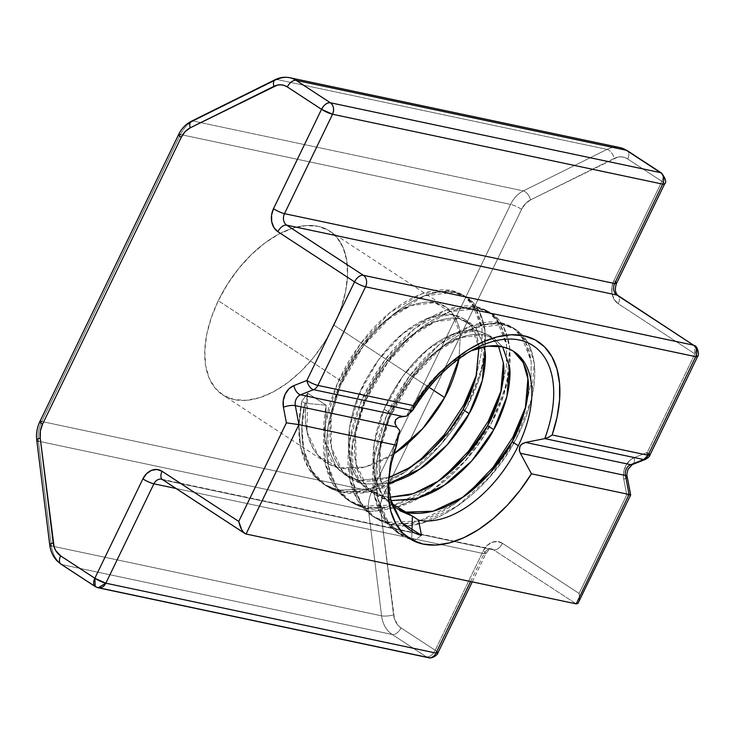 <?xml version="1.0" encoding="UTF-8"?>
<svg xmlns="http://www.w3.org/2000/svg" width="735" height="735" viewBox="0 0 735 735"><rect width="100%" height="100%" fill="white"/><g stroke="black" fill="none" stroke-linecap="round" stroke-linejoin="round"><path stroke-width="0.55" stroke-dasharray="3.67 2.76" d="M429.056 387.354L334.021 325.201A97.819 56.494 123.2 0 0 318.053 226.306A97.819 56.494 123.2 0 0 218.295 300.707A97.819 56.494 123.2 0 0 222.613 394.824A97.819 56.494 123.2 0 0 334.021 325.201L341.086 308.057L345.643 291.106L347.545 274.991L346.69 260.337L343.135 247.704L337.007 237.58L328.536 230.358L318.053 226.306L305.953 225.581L292.714 228.208L278.841 234.107L264.866 243.028L251.324 254.632L238.737 268.477L227.584 284.041L218.295 300.707L211.239 317.851L206.673 334.802L204.78 350.917L205.625 365.571L209.181 378.203L215.318 388.328L223.789 395.549L234.272 399.61L246.363 400.327L259.602 397.699L273.475 391.81L287.458 382.889L301.001 371.276L313.588 357.43L324.741 341.867L334.021 325.201L429.056 387.354L334.021 325.201A97.819 56.494 123.2 0 0 329.703 231.084A97.819 56.494 123.2 0 0 218.295 300.707L341.15 381.061C344.164 372.939 350.466 361.859 360.049 347.83C370.321 334.618 378.525 325.798 384.644 321.37C390.597 315.875 399.371 310.602 410.966 305.549C422.248 302.057 430.177 301.093 434.762 302.636L445.566 306.863L452.181 312.917C457.455 320.919 460.174 328.168 460.33 334.664L459.044 358.616L460.33 334.664L452.181 312.917L434.762 302.636L410.966 305.549L384.644 321.37L360.049 347.83L341.15 381.061C351.872 356.677 366.37 336.777 384.644 321.37C403.019 306.568 419.722 300.33 434.762 302.636C449.425 305.705 457.951 316.381 460.33 334.664L459.044 358.616M478.889 347.94L478.761 346.718C476.381 328.435 467.855 317.759 453.183 314.69C438.152 312.375 421.449 318.623 403.074 333.414C384.8 348.831 370.302 368.722 359.58 393.115L378.479 359.884L403.074 333.414L429.387 317.603L453.183 314.69L470.602 324.962L478.761 346.736C478.595 340.222 475.885 332.973 470.62 324.98L463.987 318.916L453.21 314.69C448.607 313.147 440.669 314.111 429.405 317.594C417.811 322.656 409.027 327.929 403.065 333.424C396.946 337.852 388.741 346.681 378.47 359.893C368.896 373.922 362.594 384.993 359.58 393.115L365.718 397.13C368.74 389.008 375.034 377.928 384.616 363.898C394.897 350.687 403.092 341.867 409.22 337.438C415.174 331.944 423.939 326.68 435.533 321.618C446.816 318.126 454.754 317.162 459.329 318.705L470.134 322.931L476.749 328.986L484.291 346.617L475.637 327.672L459.329 318.705L435.533 321.618L409.22 337.438L384.616 363.898L365.718 397.13C376.439 372.746 390.937 352.846 409.22 337.438C427.595 322.637 444.298 316.399 459.329 318.705L475.637 327.672L484.291 346.617M498.477 346.084L489.767 335.821L477.759 330.759C462.728 328.453 446.016 334.691 427.641 349.492C409.367 364.9 394.87 384.8 384.148 409.184L403.046 375.952L427.641 349.492L453.964 333.672L477.759 330.759L489.767 335.821L498.477 346.084L495.16 341.022L488.564 334.985L477.75 330.759C473.165 329.216 465.246 330.18 453.964 333.672C442.378 338.725 433.613 343.989 427.669 349.474C421.522 353.921 413.318 362.741 403.065 375.925C393.473 389.973 387.161 401.062 384.148 409.184L390.294 413.199C393.308 405.077 399.61 393.997 409.193 379.967C419.464 366.756 427.669 357.936 433.788 353.507C439.741 348.022 448.515 342.749 460.101 337.687C471.392 334.204 479.321 333.231 483.896 334.774L494.701 339L502.685 346.911L494.48 338.863L483.896 334.774L460.101 337.687L433.788 353.507L409.193 379.967L390.294 413.199C401.016 388.815 415.514 368.915 433.788 353.507C452.163 338.706 468.866 332.468 483.896 334.774L494.48 338.863L502.685 346.911M513.535 351.33L502.327 346.828M359.58 393.115L365.718 397.13L355.63 432.226L356.117 463.996L367.344 487.755L387.832 500.048L390.79 500.645L387.832 500.048L375.328 494.701L367.344 487.755C360.674 478.834 356.934 470.914 356.117 463.996C354.242 457.877 354.077 447.284 355.63 432.226C358.469 416.763 361.831 405.068 365.718 397.13L359.58 393.115C349.364 417.609 346.167 439.897 349.979 459.981C354.408 479.606 364.983 491.623 381.695 496.024L390.046 497.209L381.695 496.024L361.207 483.74L349.979 459.981L349.492 428.211L359.58 393.115C355.685 401.053 352.322 412.739 349.492 428.193C347.94 443.251 348.096 453.844 349.97 459.963C350.788 466.9 354.536 474.828 361.197 483.74L369.19 490.686L381.713 496.033L390.046 497.209M385.765 499.8L393.758 506.755L396.928 508.62L382.567 495.675L374.547 476.05L374.06 444.28L384.148 409.184C380.261 417.122 376.89 428.827 374.06 444.289C372.507 459.338 372.673 469.922 374.547 476.05C375.364 482.968 379.095 490.888 385.765 499.8M390.294 413.199L384.148 409.184L390.294 413.199C386.399 421.137 383.036 432.832 380.197 448.295C378.654 463.353 378.81 473.946 380.693 480.065C376.88 459.981 380.078 437.692 390.294 413.199L380.197 448.295L380.693 480.065L391.507 503.356L380.693 480.065C381.502 486.983 385.241 494.903 391.92 503.833M393.758 506.755L399.904 510.77L393.813 505.836M95.228 586.567L62.052 564.618L392.205 634.489A8.627 4.989 123.2 0 0 401.007 627.92L435.212 650.291L483.253 550.901L486.983 545.636L491.936 542.347L497.365 541.53L502.446 543.321L579.106 593.457L626.762 494.866L623.776 479.257L623.62 472.623L625.549 466.183L629.279 460.918L634.231 457.629L647.25 452.484L694.915 353.893L618.254 303.748L614.304 299.632L612.08 293.816L611.924 287.183L613.854 280.742L661.904 181.352L627.699 158.98L624.557 157.465L621.158 156.849L617.666 157.161L530.532 199.892L525.451 203.705L521.602 209.337L382.871 496.318L380.739 503.062L380.574 510.09L394.456 618.898L398.26 625.586L401.007 627.92L435.212 650.291L483.253 550.901A17.263 13.754 101.9 0 1 502.446 543.321A8.627 4.989 -56.8 0 1 493.644 549.881L576.194 603.876L493.644 549.881A8.627 6.872 -78.1 0 0 491.733 549.082A8.627 6.872 -78.1 0 0 484.053 553.675L176.078 488.499L484.053 553.675A8.627 1.543 25.8 0 0 485.927 553.565A8.627 1.543 25.8 0 0 483.253 550.901A17.263 13.754 101.9 0 1 502.446 543.321L579.106 593.457L579.557 597.775L579.162 601.276L577.986 603.417L576.194 603.876L493.644 549.881A8.627 6.872 -78.1 0 0 491.623 549.063A8.627 6.872 -78.1 0 0 484.053 553.675A8.627 1.543 25.8 0 0 485.927 553.574A8.627 1.543 25.8 0 0 483.253 550.901L435.212 650.291A8.627 1.543 25.8 0 1 437.876 652.965A8.627 1.543 25.8 0 0 435.212 650.291A8.627 4.989 123.2 0 1 426.41 656.86L96.257 586.989L62.052 564.618L392.205 634.489L426.41 656.86L98.159 587.789M246.05 534.014L163.492 480.019L493.644 549.881A8.627 6.872 -78.1 0 0 484.053 553.675L176.078 488.499M470.584 581.532L484.053 553.675A8.627 1.543 25.8 0 0 483.253 550.901M36.75 440.201A8.627 2.076 172.9 0 0 38.431 441.193L368.584 511.055A8.627 2.076 172.9 0 0 380.574 510.09L393.565 614.855A8.627 2.076 -7.1 0 1 381.584 615.829L51.432 545.958L38.431 441.193L368.584 511.055L381.584 615.829L51.432 545.958L38.431 441.193A28.775 22.914 101.9 0 1 41.72 421.504L180.452 134.533L510.604 204.403L371.873 491.375L41.72 421.504A8.627 1.543 25.8 0 0 39.846 421.605M178.577 134.634A8.627 1.543 -154.2 0 1 180.452 134.533L510.604 204.403A8.627 1.543 -154.2 0 1 521.602 209.337L382.871 496.318A8.627 1.543 25.8 0 0 371.873 491.375L41.72 421.504L180.452 134.533A28.775 22.914 101.9 0 1 193.195 121.045L276.911 79.527L607.064 149.389L523.348 190.907L193.195 121.045L276.911 79.527L607.064 149.389A8.627 4.419 -116.4 0 1 614.239 158.374L530.532 199.892A8.627 4.419 63.6 0 0 523.348 190.907L193.195 121.045A8.627 4.419 63.6 0 0 191.44 121.211M389.118 490.971L391.801 504.348L401.31 522.364M389.725 466.339L388.64 479.882L389.725 466.339C393.225 448.396 396.569 436.48 399.748 430.591L395.301 442.571C394.098 444.941 392.233 452.861 389.725 466.339M483.024 344.862A113.273 65.424 -56.8 0 0 412.454 410.599A113.273 65.424 -56.8 0 1 413.438 409A113.273 65.424 -56.8 0 1 476.078 348.05L466.33 352.984L450.04 363.338L437.941 373.83L427.421 385.149C416.387 399.289 409.441 409.615 406.593 416.111C409.413 409.661 416.359 399.335 427.421 385.149L439.75 372.094L450.059 363.32L470.96 350.815M470.979 350.806L466.33 352.984M394.254 453.66L387.758 457.685L374.446 464.097L361.243 467.993L348.767 469.141L337.558 467.616L327.589 463.436L319.073 456.573C315.581 452.494 313.367 449.388 312.439 447.266L307.983 436.002L305.714 423.185C304.602 419.749 305.264 409.744 307.689 393.161L326.119 405.215C323.703 421.734 323.033 431.684 324.126 435.046L326.423 448.129L330.906 459.384C331.834 461.497 334.021 464.566 337.475 468.599L345.891 475.416L355.942 479.661L367.298 481.195L379.701 480.038L388.879 477.594M341.15 381.061L218.295 300.707L341.15 381.061C337.264 388.999 333.892 400.694 331.062 416.157C329.51 431.215 329.675 441.808 331.549 447.927C327.737 427.844 330.934 405.555 341.15 381.061L331.062 416.157L331.549 447.927L342.776 471.686L363.265 483.979L388.65 483.437L363.265 483.979L350.76 478.632L342.776 471.686C336.106 462.765 332.358 454.846 331.549 447.927C335.978 467.552 346.552 479.569 363.265 483.979L388.65 483.437M421.458 535.328L414.825 540.39C375.061 532.673 363.779 474.488 389.476 417.903L389.568 417.691C413.41 360.71 468.7 316.61 502.988 324.567C520.775 328.38 531.194 341.316 534.262 363.366C536.578 385.976 530.495 411.223 515.998 439.126C488.104 493.479 428.634 534.942 390.248 524.321C370.412 519.167 357.945 504.89 352.837 481.499C342.381 436.268 374.409 364.395 417.719 330.548C439.953 312.945 460.183 305.595 478.411 308.489C514.133 313.551 521.253 369.108 491.421 423.057C463.537 477.41 404.066 518.873 365.681 508.252C345.845 503.098 333.368 488.821 328.26 465.43C323.896 441.478 327.939 414.889 340.388 385.654C364.202 328.637 419.538 284.463 453.844 292.42C489.556 297.473 496.685 353.039 466.854 406.979C451.749 434.752 432.116 457.133 407.943 474.139C383.661 490.41 361.381 496.419 341.113 492.174C309.986 485.33 294.818 448.451 304.915 403.203L301.837 401.2L307.689 393.161L326.119 405.215L304.915 403.203L301.956 427.669L303.693 449.361L311.815 470.786L326.285 485.89L341.113 492.174L373.012 490.897L407.943 474.139L440.816 444.62L466.854 406.979L482.325 367.114L485.118 331.228L479.165 311.217L466.973 297.601L453.844 292.42L425.005 295.718L393.151 314.479L363.347 346.01L340.388 385.654L327.985 427.531L328.26 465.43L336.382 486.855L350.852 501.959L365.681 508.252L397.589 506.966L432.52 490.208L465.384 460.689L491.421 423.057L506.902 383.183L509.686 347.297L503.732 327.286L491.54 313.68L478.411 308.489L449.581 311.787L417.719 330.548L387.924 362.079L364.955 401.723L352.552 443.609L352.837 481.499L360.958 502.924L375.429 518.028L390.248 524.321L422.156 523.035L457.087 506.277L489.96 476.758L515.998 439.126L531.469 399.252L534.262 363.366L528.309 343.355L516.108 329.749L502.988 324.567L474.149 327.856L442.286 346.617L412.528 378.102L389.568 417.691L377.119 459.733L377.404 497.567L385.526 519.002L399.996 534.097L414.825 540.39L421.458 535.328L414.825 540.39L411.747 538.378L411.958 531.341L411.747 538.378L396.928 532.085L382.457 516.99L374.335 495.555L374.051 457.666L386.454 415.789L409.423 376.136L439.218 344.614L471.08 325.853L499.91 322.555L513.039 327.737L525.231 341.343L531.184 361.354L531.047 382.567L525.81 406.584L531.047 382.567L531.184 361.354L521.106 335.077L511.624 326.864L499.91 322.555L471.08 325.853L439.218 344.614L409.423 376.136L386.454 415.789L374.051 457.666L374.335 495.555L387.492 523.853L398.545 533.096L411.747 538.378L411.958 531.341M421.642 496.97L432.52 490.208C456.683 473.202 476.317 450.821 491.421 423.057L503.429 395.246L509.603 368.06L509.686 347.297C506.626 325.238 496.199 312.311 478.411 308.489C460.183 305.595 439.953 312.945 417.719 330.548C395.605 348.895 378.02 372.617 364.955 401.723C352.506 430.958 348.463 457.547 352.837 481.499C357.945 504.89 370.412 519.167 390.248 524.321C410.525 528.557 432.805 522.548 457.087 506.277C481.25 489.271 500.884 466.89 515.998 439.126C530.495 411.223 536.578 385.976 534.262 363.366C531.194 341.316 520.775 328.38 502.988 324.567C484.76 321.664 464.529 329.014 442.286 346.617C420.2 364.937 402.633 388.631 389.568 417.691L389.476 417.903C377.064 447.1 373.04 473.662 377.404 497.567L389.072 524.073L410.507 539.168L414.825 540.39L411.747 538.378C391.911 533.224 379.444 518.956 374.335 495.555C369.962 471.613 374.005 445.024 386.454 415.789C399.518 386.683 417.103 362.952 439.218 344.614C461.451 327.002 481.682 319.651 499.91 322.555C517.706 326.368 528.125 339.304 531.184 361.354L531.047 382.567L525.81 406.584M468.121 493.378L454.019 504.274L419.088 521.023L387.18 522.309L372.351 516.016L357.881 500.921L349.759 479.486L349.483 441.597L361.886 399.711L384.855 360.067L414.65 328.545L446.503 309.775L475.343 306.486L488.472 311.668L500.664 325.274L506.617 345.285L506.479 366.499L501.242 390.515L506.479 366.499L506.617 345.285L496.538 319.008L487.057 310.795L475.343 306.486L446.503 309.775L414.65 328.545L384.855 360.067L361.886 399.711L349.483 441.597L349.759 479.486L362.915 507.775L373.977 517.027L387.18 522.309L419.088 521.023L454.019 504.274L468.14 493.369L454.019 504.274C429.736 520.536 407.456 526.554 387.18 522.309C367.344 517.155 354.867 502.887 349.759 479.486C345.395 455.544 349.437 428.955 361.886 399.711C374.942 370.605 392.536 346.883 414.65 328.545C436.884 310.933 457.115 303.583 475.343 306.486C493.13 310.299 503.558 323.235 506.617 345.285L506.479 366.499L501.242 390.515M443.563 477.3L429.442 488.196L394.52 504.954L362.612 506.24L347.784 499.947L333.313 484.852L325.192 463.417L324.907 425.528L337.319 383.642L360.279 343.998L390.074 312.467L421.936 293.706L450.775 290.417L463.895 295.599L476.096 309.205L482.05 329.216L481.912 350.43L476.666 374.446L481.912 350.43L482.05 329.216L471.962 302.939L462.49 294.717L450.775 290.417L421.936 293.706L390.074 312.467L360.279 343.998L337.319 383.642L324.907 425.528L325.192 463.417L338.348 491.706L349.401 500.958L362.612 506.24L394.52 504.954L429.442 488.196L443.563 477.3L429.442 488.196C405.16 504.467 382.88 510.485 362.612 506.24C342.776 501.086 330.3 486.818 325.192 463.417C320.827 439.475 324.861 412.877 337.319 383.642C350.375 354.536 367.959 330.814 390.074 312.467C412.317 294.864 432.548 287.514 450.775 290.417C468.562 294.23 478.981 307.166 482.05 329.216L481.912 350.43L476.666 374.446M418.996 461.231L404.875 472.127L369.944 488.885L338.036 490.171L323.216 483.878L308.746 468.774L300.624 447.349L298.879 425.657L301.837 401.2L307.689 393.161L326.119 405.215L324.833 440.789L336.382 467.368L346.479 475.729L358.937 480.332L388.879 477.566L358.937 480.332L346.479 475.729L336.382 467.368L324.833 440.789L326.119 405.215L304.915 403.203L301.837 401.2L298.879 425.657L300.624 447.349L313.781 475.637L324.833 484.889L338.036 490.171L369.944 488.885L404.875 472.127L418.996 461.231L404.875 472.127C380.592 488.398 358.312 494.407 338.036 490.171C318.2 485.017 305.732 470.74 300.624 447.349C297.905 433.806 298.309 418.417 301.837 401.2L307.689 393.161L306.982 431.858L318.209 455.617L338.697 467.901L364.946 467.157L393.749 454L364.946 467.157L338.697 467.901C321.985 463.5 311.41 451.483 306.982 431.858C304.612 420.493 304.85 407.603 307.689 393.161M398.857 417.333L395.577 419.85M472.237 581.881L485.927 553.574C488.858 549.541 490.796 548.044 491.733 549.082L161.581 479.22A8.627 6.872 101.9 0 1 163.492 480.019L493.644 549.881A8.627 4.989 -56.8 0 0 502.446 543.321L579.106 593.457L626.762 494.866L630.667 494.977L626.762 494.866L623.776 479.257A8.627 2.435 169.2 0 0 627.148 476.546A8.627 2.435 169.2 0 1 623.776 479.257A17.263 13.754 101.9 0 1 634.231 457.629A8.627 4.612 -111.6 0 1 632.366 464.548M161.47 479.192A8.627 6.872 101.9 0 1 163.492 480.019A8.627 4.989 -56.8 0 1 162.463 479.597M162.169 479.376A8.627 6.872 101.9 0 1 163.492 480.019L243.652 532.443L163.492 480.019L493.644 549.881A8.627 4.989 -56.8 0 0 502.446 543.321M61.023 564.195A8.627 4.989 123.2 0 0 62.052 564.618L392.205 634.489L426.41 656.86A8.627 6.872 -78.1 0 0 428.312 657.66M578.776 602.323L579.557 597.775L579.106 593.457L626.762 494.866L623.776 479.257A17.263 13.754 101.9 0 1 634.231 457.629L647.25 452.484A8.627 4.612 -111.6 0 1 645.321 459.43L647.25 452.484L649.915 455.158A8.627 1.543 -154.2 0 0 647.25 452.484L694.915 353.893A8.627 1.543 -154.2 0 1 697.579 356.567L694.915 353.893L694.538 345.588A8.627 4.989 123.2 0 1 694.915 353.893L618.254 303.748A8.627 4.989 123.2 0 0 617.878 295.442A8.627 4.989 123.2 0 1 618.254 303.748A17.263 13.754 101.9 0 1 613.854 280.742L661.904 181.352L627.699 158.98A8.627 4.989 123.2 0 0 627.322 150.675A8.627 4.989 123.2 0 1 627.699 158.98A20.139 16.041 -78.1 0 0 614.239 158.374L530.532 199.892A20.139 16.041 -78.1 0 0 521.602 209.337L382.871 496.318A20.139 16.041 -78.1 0 0 380.574 510.09L393.565 614.855A20.139 16.041 -78.1 0 0 401.007 627.92L435.212 650.291A8.627 4.989 123.2 0 1 426.41 656.86L96.257 586.989L62.052 564.618A28.775 22.914 101.9 0 1 51.432 545.958A8.627 2.076 -7.1 0 1 49.741 544.975M275.147 79.692A8.627 4.419 -116.4 0 1 276.911 79.527L607.064 149.389L523.348 190.907L193.195 121.045A28.775 22.914 101.9 0 0 180.452 134.533L510.604 204.403L371.873 491.375L41.72 421.504A28.775 22.914 101.9 0 0 38.431 441.193L368.584 511.055L381.584 615.829L51.432 545.958L38.431 441.193A28.775 22.914 101.9 0 1 41.72 421.504L180.452 134.533A28.775 22.914 101.9 0 1 193.195 121.045L276.911 79.527A28.775 22.914 101.9 0 1 289.774 77.726M615.434 281.891A8.627 1.543 25.8 0 0 613.854 280.742A8.627 1.543 25.8 0 1 616.518 283.425A8.627 1.543 25.8 0 0 613.854 280.742A17.263 13.754 101.9 0 0 618.254 303.748L694.915 353.893L647.25 452.484L634.231 457.629A8.627 4.612 -111.6 0 1 632.302 464.575M613.854 280.742L661.904 181.352A8.627 1.543 25.8 0 1 664.569 184.026A8.627 1.543 25.8 0 0 661.904 181.352A8.627 4.989 -56.8 0 0 661.518 173.047A8.627 4.989 -56.8 0 1 661.904 181.352L627.699 158.98A20.139 16.041 -78.1 0 0 614.239 158.374A8.627 4.419 -116.4 0 0 607.064 149.389A28.775 22.914 101.9 0 1 619.881 147.579M436.783 651.44A8.627 1.543 25.8 0 0 435.212 650.291A8.627 4.989 123.2 0 1 426.41 656.86L392.205 634.489A8.627 4.989 123.2 0 0 401.007 627.92A20.139 16.041 -78.1 0 1 393.565 614.855A8.627 2.076 -7.1 0 1 381.584 615.829A28.775 22.914 101.9 0 0 392.205 634.489A28.775 22.914 101.9 0 1 381.584 615.829L368.584 511.055A8.627 2.076 172.9 0 0 380.574 510.09A20.139 16.041 -78.1 0 1 382.871 496.318A8.627 1.543 25.8 0 0 371.873 491.375A28.775 22.914 101.9 0 0 368.584 511.055A28.775 22.914 101.9 0 1 371.873 491.375L510.604 204.403A8.627 1.543 -154.2 0 1 521.602 209.337A20.139 16.041 -78.1 0 1 530.532 199.892A8.627 4.419 63.6 0 0 523.348 190.907A28.775 22.914 101.9 0 0 510.604 204.403A28.775 22.914 101.9 0 1 523.348 190.907L607.064 149.389A28.775 22.914 101.9 0 1 619.927 147.588M62.052 564.618A28.775 22.914 101.9 0 1 51.432 545.958A28.775 22.914 101.9 0 0 62.052 564.618M390.79 500.645L387.832 500.048C371.12 495.638 360.554 483.621 356.117 463.996C352.304 443.912 355.51 421.624 365.718 397.13M384.148 409.184C373.931 433.678 370.734 455.966 374.547 476.05L382.567 495.675L396.928 508.62M218.295 300.707A97.819 56.494 123.2 0 0 234.272 399.61A97.819 56.494 123.2 0 0 334.021 325.201M470.722 350.953L435.754 376.054L406.593 416.111M412.454 410.599A113.273 65.424 -56.8 0 1 413.438 409M399.748 430.591L389.752 466.651L390.377 498.872M414.825 540.39L411.747 538.378M326.119 405.215L304.915 403.203L301.837 401.2M304.915 403.203C301.378 420.429 300.973 435.818 303.693 449.361C308.801 472.752 321.278 487.029 341.113 492.174L367.573 492.174L397.065 480.901L407.943 474.139C432.116 457.133 451.749 434.752 466.854 406.979L478.862 379.177L485.036 351.991L485.118 331.228C482.059 309.169 471.631 296.233 453.844 292.42C435.616 289.517 415.385 296.876 393.151 314.479C371.028 332.826 353.443 356.548 340.388 385.654C327.939 414.889 323.896 441.478 328.26 465.43C333.368 488.821 345.845 503.098 365.681 508.252L392.141 508.243L421.633 496.979M395.2 424.141L396.679 426.815M579.106 593.457L579.538 596.976M626.762 494.866C630.924 495.206 631.696 495.078 629.087 494.471M393.565 614.855A8.627 2.076 -7.1 0 1 381.584 615.829A28.775 22.914 101.9 0 0 392.205 634.489A8.627 4.989 123.2 0 0 401.007 627.92M623.776 479.257A8.627 2.435 169.2 0 0 625.963 478.154M382.871 496.318A8.627 1.543 25.8 0 0 371.873 491.375A28.775 22.914 101.9 0 0 368.584 511.055A8.627 2.076 172.9 0 0 380.574 510.09M634.231 457.629A8.627 4.612 -111.6 0 1 633.552 463.546M530.532 199.892A8.627 4.419 63.6 0 0 523.348 190.907A28.775 22.914 101.9 0 0 510.604 204.403A8.627 1.543 -154.2 0 1 521.602 209.337M648.83 453.633A8.627 1.543 -154.2 0 0 647.25 452.484A8.627 4.612 -111.6 0 1 643.704 459.54M626.293 150.252A28.775 22.914 101.9 0 0 607.064 149.389A8.627 4.419 -116.4 0 1 614.239 158.374M627.699 158.98A8.627 4.989 123.2 0 0 628.113 151.447M660.489 172.624A8.627 4.989 -56.8 0 1 661.904 181.352A8.627 1.543 25.8 0 1 662.694 184.127M693.509 345.165A8.627 4.989 123.2 0 1 694.915 353.893A8.627 1.543 -154.2 0 1 695.705 356.668M618.254 303.748A8.627 4.989 123.2 0 0 618.677 296.223M329.703 231.084L445.566 306.863M463.987 318.916L470.134 322.931M488.564 334.985L494.701 339M513.131 351.054L513.986 351.615M369.19 490.686L375.328 494.701M388.787 475.784L388.328 484.108M326.193 462.563L222.613 394.824M350.76 478.632L344.623 474.617M399.996 534.097L396.928 532.085M513.039 327.737L516.108 329.749M372.351 516.016L375.429 518.028M488.472 311.668L491.54 313.68M347.784 499.947L350.852 501.959M463.895 295.599L466.973 297.601M323.216 483.878L326.285 485.89"/><path stroke-width="1.1" d="M459.044 358.616L444.592 397.516L459.044 358.616L457.749 364.431C453.513 378.975 449.131 390 444.592 397.516L429.056 387.354L444.592 397.516C440.881 404.976 434.413 414.402 425.179 425.804C414.062 437.996 405.895 445.768 400.658 449.113L393.749 454L422.616 428.735L444.592 397.516L429.056 387.354M476.179 376.485L478.889 347.94L475.986 377.248L463.013 409.57C467.561 402.054 471.943 391.029 476.179 376.485M484.291 346.617L484.907 350.733C486.671 369.485 481.425 390.432 469.16 413.584L482.325 380.5L484.907 350.733L484.291 346.617L484.907 350.733C486.129 356.429 485.265 366.352 482.325 380.5C478.09 395.044 473.698 406.069 469.16 413.584L463.013 409.57L475.986 377.248L478.889 347.94M502.685 346.911L509.474 366.802C511.238 385.553 505.992 406.501 493.727 429.653L506.893 396.569L509.474 366.802L502.685 346.911L509.474 366.802C510.696 372.507 509.842 382.421 506.893 396.569C502.657 411.113 498.275 422.147 493.727 429.653L487.59 425.638C499.846 402.486 505.101 381.529 503.328 362.787L498.477 346.084L503.328 362.787L500.746 392.554L487.59 425.638C492.128 418.123 496.52 407.098 500.746 392.545C503.695 378.415 504.559 368.492 503.328 362.759L498.477 346.084M519.755 357.118L513.535 351.33L523.237 362.52L527.905 378.856L525.323 408.623L512.157 441.707C516.696 434.201 521.087 423.176 525.314 408.632C528.263 394.493 529.126 384.58 527.905 378.883C527.739 372.36 525.02 365.111 519.755 357.118M470.722 350.953L487.369 346.157L502.327 346.828A97.819 56.494 -56.8 0 1 518.304 445.722A97.819 56.494 -56.8 0 0 502.327 346.828C497.825 344.991 490.043 345.358 478.963 347.912C489.997 345.358 497.788 344.991 502.327 346.828A97.819 56.494 -56.8 0 1 513.986 351.615A97.819 56.494 -56.8 0 1 518.304 445.722L512.157 441.707C524.422 418.555 529.669 397.607 527.905 378.856L523.237 362.52L513.535 351.33M493.727 429.653L487.59 425.638C483.924 433.338 476.602 443.738 465.623 456.858C453.954 469.15 444.739 477.3 437.968 481.296C431.344 486.377 421.55 490.98 408.596 495.114L390.046 497.209L413.502 493.654L437.95 481.315L465.613 456.858L487.59 425.638L493.727 429.653C490.061 437.353 482.739 447.762 471.76 460.882C460.092 473.175 450.867 481.324 444.087 485.33C437.49 490.392 427.696 494.995 414.705 499.138L390.79 500.645L416.506 498.642L444.087 485.33L471.76 460.882L493.727 429.653C480.966 452.705 464.419 471.264 444.087 485.33L416.506 498.642L390.79 500.645M389.118 490.971L388.64 479.882L389.118 490.971L391.801 504.348L401.31 522.364C408.632 529.926 415.348 534.253 421.458 535.328L418.546 520.132A97.819 56.494 -56.8 0 0 518.304 445.722L512.157 441.707C508.491 449.407 501.169 459.807 490.19 472.927C478.522 485.229 469.298 493.378 462.508 497.393C455.911 502.455 446.108 507.058 433.099 511.202C420.448 513.774 411.499 514.068 406.235 512.093L396.928 508.62L406.262 512.102L433.135 511.192L462.517 497.384L490.19 472.936L512.157 441.707L518.304 445.722A97.819 56.494 -56.8 0 1 418.546 520.132L412.409 516.117L399.904 510.77M393.813 505.836L391.507 503.356L412.409 516.117L391.507 503.356M395.605 419.814L395.09 423.773L396.928 427.127L295.305 405.628L298.934 424.6L396.578 445.263L399.748 430.591L396.928 427.127L295.305 405.628A8.627 6.872 101.9 0 1 300.532 394.814L402.798 416.451L406.593 416.111L412.454 410.599L313.551 389.669L300.532 394.814A8.627 4.612 -111.6 0 1 293.871 385.599L306.89 380.454L354.555 281.863L277.894 231.718A17.263 13.754 101.9 0 1 273.493 208.712L321.535 109.322A8.627 4.989 -56.8 0 1 330.337 102.753L660.489 172.624L626.293 150.252L296.141 80.381L330.337 102.753C327.02 102.551 324.089 104.737 321.535 109.322L287.339 86.95A20.139 16.041 -78.1 0 0 273.879 86.344L190.163 127.862A20.139 16.041 -78.1 0 0 181.242 137.307L42.511 424.288A20.139 16.041 -78.1 0 0 40.214 438.06L54.096 546.868L55.676 550.497L60.637 555.89L94.843 578.261L142.893 478.871L146.623 473.606L151.575 470.317L157.005 469.5L162.077 471.291L238.737 521.427L286.402 422.836L283.416 407.227L283.26 400.593L285.189 394.153L288.919 388.888L293.871 385.599L306.89 380.454L354.555 281.863L277.894 231.718L273.944 227.602L271.72 221.786L271.555 215.153L273.493 208.712L321.535 109.322L287.339 86.95L284.197 85.435L280.798 84.819L277.306 85.131L190.163 127.862L185.082 131.675L181.242 137.307L42.511 424.288L40.37 431.032L40.214 438.06L53.205 542.825A20.139 16.041 -78.1 0 0 60.637 555.89A8.627 4.989 123.2 0 0 61.023 564.195A8.627 4.989 123.2 0 0 62.052 564.618A8.627 4.989 123.2 0 1 60.637 555.89L94.843 578.261A8.627 1.543 25.8 0 0 105.849 583.195L436.002 653.066L470.584 581.532L436.002 653.066A8.627 1.543 25.8 0 0 437.876 652.965L472.237 581.881M413.015 409.909C430.986 381.263 452.007 360.646 476.078 348.05A113.273 65.424 -56.8 0 1 544.791 438.611L525.571 442.433L630.685 464.676L643.704 459.54L544.791 438.611L525.571 442.433L630.685 464.676A8.627 6.872 -78.1 0 0 625.457 475.49L520.343 453.247L531.442 473.809L520.003 490.383L507.132 505.487L493.213 518.644L478.678 529.476L463.96 537.634L449.508 542.88L435.763 545.058L423.13 544.093L412.004 540.032L402.725 532.976L395.559 523.155L390.726 510.862L388.383 496.465L388.594 480.405L391.351 463.16L396.578 445.263L399.748 430.591L396.928 427.127L399.748 430.591L396.578 445.263L298.934 424.6L246.05 534.014L576.194 603.876L629.087 494.471L531.442 473.809A115.808 66.885 -56.8 0 1 437.252 544.966A115.808 66.885 -56.8 0 1 388.328 484.108A115.808 66.885 -56.8 0 1 396.578 445.263L298.934 424.6L286.402 422.836L283.416 407.227A17.263 13.754 101.9 0 1 293.871 385.599L306.89 380.454L354.555 281.863L277.894 231.718A17.263 13.754 101.9 0 1 273.493 208.712A8.627 1.543 25.8 0 0 284.491 213.655L614.644 283.526L662.694 184.127L332.542 114.256L284.491 213.655L614.644 283.526A8.627 1.543 25.8 0 0 616.518 283.425L664.569 184.026C666.746 182.317 665.735 178.66 661.518 173.047L627.322 150.675A8.627 4.989 123.2 0 0 626.293 150.252L296.141 80.381A8.627 4.989 123.2 0 0 287.339 86.95A20.139 16.041 -78.1 0 0 273.879 86.344A8.627 4.419 -116.4 0 1 275.147 79.692A8.627 4.419 -116.4 0 1 276.911 79.527A28.775 22.914 101.9 0 1 289.774 77.726A28.775 22.914 101.9 0 1 296.141 80.381L330.337 102.753A8.627 6.872 101.9 0 1 332.542 114.256C334.434 109.386 333.699 105.555 330.337 102.753L660.489 172.624A8.627 4.989 -56.8 0 1 661.518 173.047A8.627 4.989 -56.8 0 0 660.489 172.624L626.293 150.252L296.141 80.381A8.627 4.989 123.2 0 0 287.339 86.95L321.535 109.322L332.542 114.256L284.491 213.655L614.644 283.526L662.694 184.127L332.542 114.256L284.491 213.655A8.627 6.872 101.9 0 0 286.696 225.158L363.356 275.294L693.509 345.165L616.849 295.029L286.696 225.158A8.627 4.989 123.2 0 0 277.894 231.718A8.627 4.989 123.2 0 1 286.696 225.158L363.356 275.294L693.509 345.165C696.872 347.958 697.598 351.789 695.705 356.668L365.552 286.797L317.887 385.397L413.787 405.683L425.583 389.072L438.758 373.996L452.935 360.894L467.68 350.145L482.573 342.06L497.182 336.887L511.073 334.765L523.844 335.766L535.126 339.855L544.58 346.92L551.939 356.741L556.974 369.043L559.555 383.459L559.601 399.574L557.112 416.91L552.15 434.964L648.04 455.259L695.705 356.668A8.627 6.872 -78.1 0 0 693.509 345.165L616.849 295.029L286.696 225.158A8.627 6.872 101.9 0 1 284.491 213.655A8.627 1.543 25.8 0 1 273.493 208.712L321.535 109.322A8.627 1.543 25.8 0 0 332.542 114.256L662.694 184.127A8.627 6.872 -78.1 0 0 660.489 172.624L626.293 150.252A28.775 22.914 101.9 0 0 619.881 147.579M190.163 127.862L273.879 86.344A8.627 4.419 -116.4 0 1 275.147 79.692L191.44 121.211A8.627 4.419 63.6 0 0 190.163 127.862A8.627 4.419 63.6 0 1 193.195 121.045A8.627 4.419 63.6 0 0 191.44 121.211A8.627 4.419 63.6 0 0 190.163 127.862A20.139 16.041 -78.1 0 0 181.242 137.307A8.627 1.543 -154.2 0 1 178.577 134.634L39.846 421.605A8.627 1.543 25.8 0 0 42.511 424.288A8.627 1.543 25.8 0 1 41.72 421.504A8.627 1.543 25.8 0 0 39.846 421.605A8.627 1.543 25.8 0 0 42.511 424.288A20.139 16.041 -78.1 0 0 40.214 438.06A8.627 2.076 172.9 0 0 36.75 440.201L49.741 544.975A8.627 2.076 -7.1 0 1 53.205 542.825A8.627 2.076 -7.1 0 0 51.432 545.958A8.627 2.076 -7.1 0 1 49.741 544.975A8.627 2.076 -7.1 0 1 53.205 542.825A20.139 16.041 -78.1 0 0 60.637 555.89L94.843 578.261L142.893 478.871A8.627 1.543 25.8 0 0 153.9 483.805L176.078 488.499L153.9 483.805L105.849 583.195L94.843 578.261L142.893 478.871A17.263 13.754 101.9 0 1 162.077 471.291A8.627 4.989 -56.8 0 0 163.492 480.019A8.627 4.989 -56.8 0 1 162.398 479.551A8.627 4.989 -56.8 0 1 162.077 471.291L238.737 521.427L286.402 422.836L298.934 424.6L295.305 405.628A8.627 2.435 169.2 0 0 283.416 407.227A8.627 2.435 169.2 0 1 295.305 405.628A8.627 6.872 101.9 0 1 300.532 394.814L402.798 416.451L398.857 417.333L395.577 419.85L395.09 423.773L396.928 427.127L295.305 405.628L298.934 424.6L246.05 534.014L576.194 603.876L629.087 494.471L531.442 473.809A115.808 66.885 -56.8 0 1 423.13 544.093A115.808 66.885 -56.8 0 1 396.578 445.263M162.077 471.291A17.263 13.754 101.9 0 0 142.893 478.871A8.627 1.543 25.8 0 0 153.9 483.805A8.627 6.872 101.9 0 1 161.581 479.22L162.463 479.597A8.627 4.989 -56.8 0 1 162.077 471.291L238.737 521.427L241.787 529.88L243.928 532.719L241.787 529.88L238.737 521.427L286.402 422.836L298.934 424.6L246.05 534.014L244.874 533.491L243.928 532.719L246.05 534.014L576.194 603.876L629.087 494.471L630.52 495.032L629.087 494.471L625.457 475.49L520.343 453.247L531.442 473.809L629.087 494.471L625.457 475.49L520.343 453.247L519.25 449.893L520.343 453.247L531.442 473.809M519.838 446.43L519.25 449.893L519.838 446.43L522.208 443.765L519.838 446.43M483.024 344.862A113.273 65.424 -56.8 0 1 544.791 438.611L525.571 442.433L522.208 443.765L525.571 442.433L630.685 464.676A8.627 6.872 -78.1 0 0 625.457 475.49A8.627 2.435 169.2 0 1 627.148 476.546A8.627 2.435 169.2 0 0 625.457 475.49L629.087 494.471L630.676 494.967L577.94 603.453M413.438 409L413.438 409A113.273 65.424 -56.8 0 1 520.058 340.167A113.273 65.424 -56.8 0 1 544.791 438.611L548.916 437.132L552.15 434.964L648.04 455.259L643.704 459.54A8.627 6.872 -78.1 0 0 648.04 455.259L695.705 356.668L365.552 286.797A8.627 1.543 -154.2 0 1 354.555 281.863A8.627 4.989 123.2 0 1 363.356 275.294A8.627 6.872 101.9 0 1 365.552 286.797L317.887 385.397A8.627 6.872 101.9 0 1 313.551 389.669A8.627 4.612 -111.6 0 1 306.89 380.454A8.627 1.543 -154.2 0 0 317.887 385.397L413.787 405.683A119.382 68.952 -56.8 0 1 523.844 335.766A119.382 68.952 -56.8 0 1 552.15 434.964L548.76 437.215L544.791 438.611L548.916 437.132L552.077 435.028M632.366 464.548A8.627 4.612 -111.6 0 1 630.685 464.676L645.321 459.43C648.224 457.73 649.758 456.306 649.915 455.158A8.627 1.543 -154.2 0 1 648.04 455.259L649.915 455.158L697.579 356.567A8.627 1.543 -154.2 0 1 695.705 356.668L697.579 356.567C699.757 355.235 697.451 345.992 694.538 345.588A8.627 4.989 123.2 0 0 693.509 345.165L617.878 295.442A8.627 4.989 123.2 0 0 616.849 295.029A8.627 6.872 -78.1 0 1 614.644 283.526A8.627 1.543 25.8 0 0 616.518 283.425C614.653 288.837 615.103 292.842 617.878 295.442A8.627 4.989 123.2 0 0 616.849 295.029L286.696 225.158L363.356 275.294A8.627 6.872 101.9 0 1 365.552 286.797L317.887 385.397A8.627 6.872 101.9 0 1 313.551 389.669L300.532 394.814L402.798 416.451L406.593 416.111L412.454 410.599L313.551 389.669L300.532 394.814A8.627 4.612 -111.6 0 1 293.871 385.599A17.263 13.754 101.9 0 0 283.416 407.227L286.402 422.836M470.96 350.815L478.963 347.912L470.979 350.806M390.129 483.07L419.52 469.261L447.192 444.813L469.16 413.584C465.494 421.284 458.171 431.693 447.192 444.813C435.515 457.106 426.291 465.255 419.52 469.261C412.914 474.323 403.12 478.926 390.129 483.07M463.013 409.57L448.212 432.143L430.021 451.997L409.717 467.607L388.879 477.566L409.717 467.607L430.021 451.997L448.212 432.143L463.013 409.57L469.16 413.584L463.013 409.57C459.311 417.03 452.833 426.475 443.572 437.895C430.756 451.612 422.625 459.338 419.18 461.084L406.032 469.83L388.879 477.594M401.31 522.364C408.669 529.953 415.385 534.271 421.458 535.328L418.546 520.132L412.409 516.117L411.958 531.341L412.409 516.117L418.546 520.132A97.819 56.494 -56.8 0 0 518.304 445.722M525.81 406.584L512.92 437.114L493.13 467.276L468.14 493.369L493.13 467.276L512.92 437.114L525.81 406.584L512.92 437.114L493.121 467.276L468.121 493.378M501.242 390.515L488.352 421.045L468.562 451.198L443.563 477.3L468.562 451.198L488.352 421.045L501.242 390.515L488.352 421.045L468.562 451.198L443.563 477.3M476.666 374.446L463.785 404.976L443.986 435.129L418.996 461.231L443.986 435.129L463.785 404.976L476.666 374.446L463.785 404.976L443.986 435.129L418.996 461.231M176.078 488.499L153.9 483.805A8.627 6.872 101.9 0 1 161.47 479.192M578.022 603.38L576.194 603.876L579.538 596.976M142.893 478.871A8.627 1.543 25.8 0 0 153.9 483.805L105.849 583.195A8.627 6.872 101.9 0 1 98.159 587.789A8.627 6.872 101.9 0 1 96.257 586.989A8.627 4.989 123.2 0 1 95.228 586.567L98.159 587.789L105.849 583.195L436.002 653.066A8.627 1.543 25.8 0 0 437.876 652.965C438.29 653.929 432.593 659.249 428.312 657.66A8.627 6.872 -78.1 0 0 436.002 653.066L470.584 581.532M162.169 479.376A8.627 6.872 101.9 0 0 153.9 483.805L105.849 583.195L436.002 653.066A8.627 6.872 -78.1 0 1 426.41 656.86A8.627 6.872 -78.1 0 0 428.312 657.66A8.627 6.872 -78.1 0 0 436.002 653.066A8.627 1.543 25.8 0 0 436.783 651.44M95.228 586.567A8.627 4.989 123.2 0 1 94.843 578.261L95.228 586.567L61.023 564.195L56.852 560.695C52.865 556.294 50.494 551.057 49.741 544.975M413.787 405.766L413.575 408.495L412.454 410.599L413.548 408.605L413.787 405.683L413.107 409.762L406.593 416.111L398.857 417.333M630.676 494.958L627.148 476.546C626.587 475.674 626.891 473.221 628.067 469.187L632.302 464.575L645.321 459.43A8.627 4.612 -111.6 0 1 643.704 459.54L544.791 438.611L643.704 459.54A8.627 6.872 -78.1 0 0 648.04 455.259L695.705 356.668L365.552 286.797A8.627 1.543 -154.2 0 1 354.555 281.863A8.627 4.989 123.2 0 1 363.356 275.294L693.509 345.165L616.849 295.029A8.627 6.872 -78.1 0 1 614.644 283.526L662.694 184.127A8.627 1.543 25.8 0 0 664.569 184.026A8.627 1.543 25.8 0 1 662.694 184.127A8.627 6.872 -78.1 0 0 660.489 172.624L330.337 102.753A8.627 6.872 101.9 0 1 332.542 114.256A8.627 1.543 25.8 0 1 321.535 109.322A8.627 4.989 -56.8 0 1 330.337 102.753L296.141 80.381A8.627 4.989 123.2 0 0 287.339 86.95M632.302 464.575A8.627 4.612 -111.6 0 1 630.685 464.676L643.704 459.54M178.577 134.634A8.627 1.543 -154.2 0 1 180.452 134.533A8.627 1.543 -154.2 0 0 181.242 137.307A8.627 1.543 -154.2 0 1 178.577 134.634C181.481 128.634 185.771 124.16 191.44 121.211M412.454 410.599L313.551 389.669A8.627 4.612 -111.6 0 1 306.89 380.454A8.627 1.543 -154.2 0 0 317.887 385.397L413.787 405.683A119.382 68.952 -56.8 0 1 523.844 335.766A119.382 68.952 -56.8 0 1 552.15 434.964L648.04 455.259A8.627 1.543 -154.2 0 0 648.83 453.633M60.637 555.89A8.627 4.989 123.2 0 0 61.023 564.195M627.322 150.675A8.627 4.989 123.2 0 0 626.293 150.252A28.775 22.914 101.9 0 0 619.927 147.588L627.322 150.675M275.147 79.692C279.824 77.386 284.702 76.725 289.774 77.726A28.775 22.914 101.9 0 1 296.141 80.381A28.775 22.914 101.9 0 0 276.911 79.527A8.627 4.419 -116.4 0 0 273.879 86.344M40.214 438.06A8.627 2.076 172.9 0 0 36.75 440.201A8.627 2.076 172.9 0 0 38.431 441.193A8.627 2.076 172.9 0 1 40.214 438.06L53.205 542.825M390.046 497.209L413.502 493.654L437.95 481.315C458.272 467.249 474.819 448.69 487.59 425.638M396.928 508.62L406.262 512.102C423.342 515.75 442.093 510.843 462.517 497.384C482.84 483.318 499.387 464.759 512.157 441.707M181.242 137.307L42.511 424.288M525.571 442.433L521.473 444.326L520.086 445.97L519.351 450.592L520.343 453.247M390.377 498.872L401.485 522.456L421.458 535.328L418.546 520.132M444.592 397.516C431.822 420.567 415.275 439.126 394.952 453.192L393.749 454M469.16 413.584C456.389 436.636 439.842 455.195 419.52 469.261L388.65 483.437M411.958 531.341L412.409 516.117M402.798 416.451L398.71 417.397L395.724 419.639L394.888 422.257L395.2 424.141M246.05 534.014C242.826 532.627 240.391 528.437 238.737 521.427M94.843 578.261A8.627 1.543 25.8 0 0 105.849 583.195A8.627 6.872 101.9 0 1 96.257 586.989A8.627 4.989 123.2 0 1 94.843 578.261M625.963 478.154A8.627 2.435 169.2 0 0 625.457 475.49A8.627 6.872 -78.1 0 1 630.685 464.676A8.627 4.612 -111.6 0 0 633.552 463.546M283.416 407.227A8.627 2.435 169.2 0 1 295.305 405.628A8.627 6.872 101.9 0 1 300.532 394.814A8.627 4.612 -111.6 0 1 293.871 385.599M317.887 385.397A8.627 6.872 101.9 0 1 313.551 389.669A8.627 4.612 -111.6 0 1 306.89 380.454A8.627 1.543 -154.2 0 0 317.887 385.397M628.113 151.447A8.627 4.989 123.2 0 0 626.293 150.252M363.356 275.294A8.627 6.872 101.9 0 1 365.552 286.797A8.627 1.543 -154.2 0 1 354.555 281.863A8.627 4.989 123.2 0 1 363.356 275.294M695.705 356.668A8.627 6.872 -78.1 0 0 693.509 345.165M662.694 184.127A8.627 6.872 -78.1 0 0 660.489 172.624M618.677 296.223A8.627 4.989 123.2 0 0 616.849 295.029A8.627 6.872 -78.1 0 1 614.644 283.526A8.627 1.543 25.8 0 0 615.434 281.891M273.493 208.712A8.627 1.543 25.8 0 0 284.491 213.655A8.627 6.872 101.9 0 0 286.696 225.158A8.627 4.989 123.2 0 0 277.894 231.718M244.874 533.491L162.463 479.597M98.159 587.789L428.312 657.66M289.774 77.726L619.927 147.588M36.75 440.201C36.006 433.723 37.044 427.531 39.846 421.605"/></g></svg>
